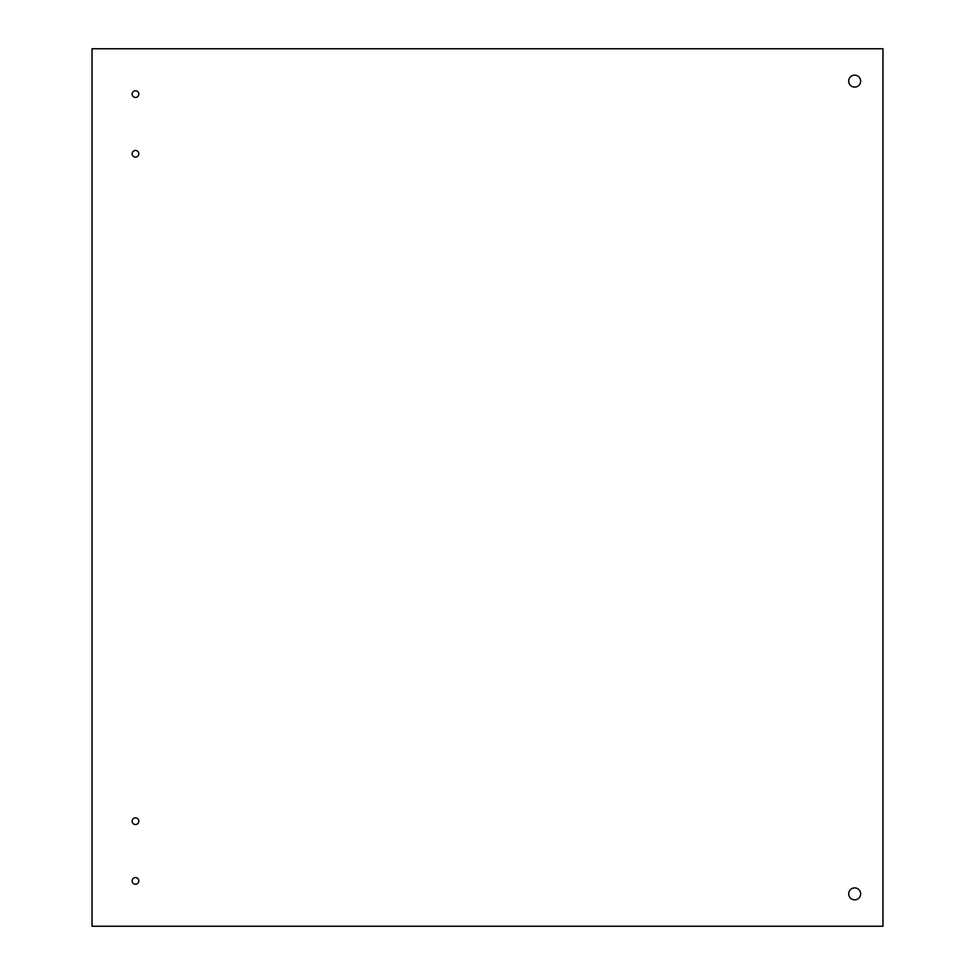 <?xml version="1.0" encoding="UTF-8"?>
<svg xmlns="http://www.w3.org/2000/svg" width="975" height="975" viewBox="0 0 975 975"><rect width="100%" height="100%" fill="white"/><g stroke="black" fill="none" stroke-linecap="round" stroke-linejoin="round"><path stroke-width="0.73" stroke-dasharray="4.88 3.66" d="M860.657 81.132A5.972 5.972 0 0 0 851.699 75.953A5.972 5.972 0 0 0 851.699 86.3A5.972 5.972 0 0 0 860.657 81.132M860.657 893.868A5.972 5.972 0 0 0 851.699 888.7A5.972 5.972 0 0 0 851.699 899.047A5.972 5.972 0 0 0 860.657 893.868M138.828 94.1A3.339 3.339 0 0 0 133.819 91.211A3.339 3.339 0 0 0 133.819 97A3.339 3.339 0 0 0 138.828 94.1M138.828 153.794A3.339 3.339 0 0 0 133.819 150.906A3.339 3.339 0 0 0 133.819 156.695A3.339 3.339 0 0 0 138.828 153.794M138.828 821.206A3.339 3.339 0 0 0 133.819 818.305A3.339 3.339 0 0 0 133.819 824.094A3.339 3.339 0 0 0 138.828 821.206M138.828 880.9A3.339 3.339 0 0 0 133.819 878A3.339 3.339 0 0 0 133.819 883.789A3.339 3.339 0 0 0 138.828 880.9M882.972 926.25L92.028 926.25L92.028 48.75L882.972 48.75L882.972 926.25"/><path stroke-width="1.46" d="M860.657 81.132A5.972 5.972 0 0 1 851.699 86.3A5.972 5.972 0 0 1 851.699 75.953A5.972 5.972 0 0 1 860.657 81.132M860.657 893.868A5.972 5.972 0 0 1 851.699 899.047A5.972 5.972 0 0 1 851.699 888.7A5.972 5.972 0 0 1 860.657 893.868M138.828 94.1A3.339 3.339 0 0 1 133.819 97A3.339 3.339 0 0 1 133.819 91.211A3.339 3.339 0 0 1 138.828 94.1M138.828 153.794A3.339 3.339 0 0 1 133.819 156.695A3.339 3.339 0 0 1 133.819 150.906A3.339 3.339 0 0 1 138.828 153.794M138.828 821.206A3.339 3.339 0 0 1 133.819 824.094A3.339 3.339 0 0 1 133.819 818.305A3.339 3.339 0 0 1 138.828 821.206M138.828 880.9A3.339 3.339 0 0 1 133.819 883.789A3.339 3.339 0 0 1 133.819 878A3.339 3.339 0 0 1 138.828 880.9M882.972 926.25L92.028 926.25L92.028 48.75L882.972 48.75L882.972 926.25"/></g></svg>
